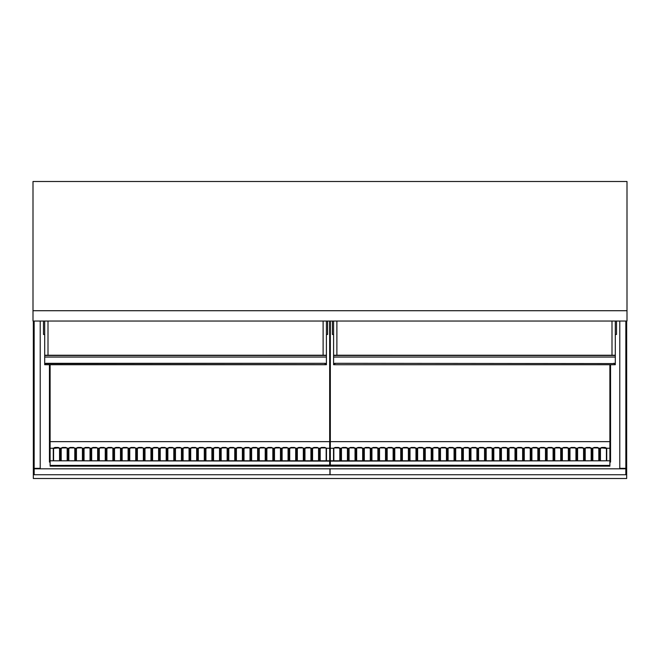 <?xml version="1.0" encoding="UTF-8"?>
<svg xmlns="http://www.w3.org/2000/svg" width="660" height="660" viewBox="0 0 660 660"><rect width="100%" height="100%" fill="white"/><g stroke="black" fill="none" stroke-linecap="round" stroke-linejoin="round"><path stroke-width="0.99" d="M33.33 321.04L33.33 478.5L626.67 478.5L626.67 321.04M625.68 468.806L625.68 468.344M34.32 468.344L34.32 468.806M39.691 468.344L39.691 468.806M620.309 468.806L620.309 468.344M610.549 364.724L610.549 462.082L609.889 462.082M330.33 462.082L329.67 462.082M50.111 462.082L49.45 462.082L49.45 364.724M326.411 334.537L327.624 334.447L327.624 321.04M44.698 334.537L43.486 334.447L43.486 321.04M333.589 334.537L332.376 334.447L332.376 321.04M615.302 334.537L616.514 334.447L616.514 321.04M326.164 460.795L326.164 448.379L324.827 447.447L326.477 448.239L326.477 460.795M324.827 447.917L321.527 447.917L321.527 447.447L324.827 447.447M321.527 447.917L320.191 448.379L320.191 460.795M319.877 460.795L319.877 448.239L321.527 447.447M318.541 460.795L318.541 448.379L317.204 447.447L318.854 448.239L318.854 460.795M317.204 447.917L313.912 447.917L313.912 447.447L317.204 447.447M313.912 447.917L312.576 448.379L312.576 460.795M312.262 460.795L312.262 448.239L313.912 447.447M310.926 460.795L310.926 448.379L309.589 447.447L311.239 448.239L311.239 460.795M309.589 447.917L306.298 447.917L306.298 447.447L309.589 447.447M306.298 447.917L304.961 448.379L304.961 460.795M304.648 460.795L304.648 448.239L306.298 447.447M303.311 460.795L303.311 448.379L301.975 447.447L303.625 448.239L303.625 460.795M301.975 447.917L298.675 447.917L298.675 447.447L301.975 447.447M298.675 447.917L297.338 448.379L297.338 460.795M297.025 460.795L297.025 448.239L298.675 447.447M295.688 460.795L295.688 448.379L294.352 447.447L296.002 448.239L296.002 460.795M294.352 447.917L291.06 447.917L291.06 447.447L294.352 447.447M291.06 447.917L289.724 448.379L289.724 460.795M289.41 460.795L289.41 448.239L291.06 447.447M288.073 460.795L288.073 448.379L286.737 447.447L288.387 448.239L288.387 460.795M286.737 447.917L283.445 447.917L283.445 447.447L286.737 447.447M283.445 447.917L282.109 448.379L282.109 460.795M281.795 460.795L281.795 448.239L283.445 447.447M280.459 460.795L280.459 448.379L279.122 447.447L280.772 448.239L280.772 460.795M279.122 447.917L275.822 447.917L275.822 447.447L279.122 447.447M275.822 447.917L274.486 448.379L274.486 460.795M274.172 460.795L274.172 448.239L275.822 447.447M272.836 460.795L272.836 448.379L271.507 447.447L273.149 448.239L273.149 460.795M271.507 447.917L268.207 447.917L268.207 447.447L271.507 447.447M268.207 447.917L266.871 448.379L266.871 460.795M266.558 460.795L266.558 448.239L268.207 447.447M265.221 460.795L265.221 448.379L263.885 447.447L265.534 448.239L265.534 460.795M263.885 447.917L260.593 447.917L260.593 447.447L263.885 447.447M260.593 447.917L259.256 448.379L259.256 460.795M258.943 460.795L258.943 448.239L260.593 447.447M257.606 460.795L257.606 448.379L256.27 447.447L257.92 448.239L257.92 460.795M256.27 447.917L252.97 447.917L252.97 447.447L256.27 447.447M252.97 447.917L251.633 448.379L251.633 460.795M251.328 460.795L251.328 448.239L252.97 447.447M249.991 460.795L249.991 448.379L248.655 447.447L250.297 448.239L250.297 460.795M248.655 447.917L245.355 447.917L245.355 447.447L248.655 447.447M245.355 447.917L244.018 448.379L244.018 460.795M243.705 460.795L243.705 448.239L245.355 447.447M242.368 460.795L242.368 448.379L241.032 447.447L242.682 448.239L242.682 460.795M241.032 447.917L237.74 447.917L237.74 447.447L241.032 447.447M237.74 447.917L236.404 448.379L236.404 460.795M236.09 460.795L236.09 448.239L237.74 447.447M234.754 460.795L234.754 448.379L233.417 447.447L235.067 448.239L235.067 460.795M233.417 447.917L230.117 447.917L230.117 447.447L233.417 447.447M230.117 447.917L228.781 448.379L228.781 460.795M228.475 460.795L228.475 448.239L230.117 447.447M227.139 460.795L227.139 448.379L225.802 447.447L227.444 448.239L227.444 460.795M225.802 447.917L222.502 447.917L222.502 447.447L225.802 447.447M222.502 447.917L221.166 448.379L221.166 460.795M220.852 460.795L220.852 448.239L222.502 447.447M219.516 460.795L219.516 448.379L218.179 447.447L219.829 448.239L219.829 460.795M218.179 447.917L214.888 447.917L214.888 447.447L218.179 447.447M214.888 447.917L213.551 448.379L213.551 460.795M213.238 460.795L213.238 448.239L214.888 447.447M211.901 460.795L211.901 448.379L210.565 447.447L212.215 448.239L212.215 460.795M210.565 447.917L207.265 447.917L207.265 447.447L210.565 447.447M207.265 447.917L205.928 448.379L205.928 460.795M205.623 460.795L205.623 448.239L207.265 447.447M204.286 460.795L204.286 448.379L202.95 447.447L204.592 448.239L204.592 460.795M202.95 447.917L199.65 447.917L199.65 447.447L202.95 447.447M199.65 447.917L198.313 448.379L198.313 460.795M198 460.795L198 448.239L199.65 447.447M196.663 460.795L196.663 448.379L195.327 447.447L196.977 448.239L196.977 460.795M195.327 447.917L192.035 447.917L192.035 447.447L195.327 447.447M192.035 447.917L190.699 448.379L190.699 460.795M190.385 460.795L190.385 448.239L192.035 447.447M189.049 460.795L189.049 448.379L187.712 447.447L189.362 448.239L189.362 460.795M187.712 447.917L184.412 447.917L184.412 447.447L187.712 447.447M184.412 447.917L183.076 448.379L183.076 460.795M182.77 460.795L182.77 448.239L184.412 447.447M181.434 460.795L181.434 448.379L180.097 447.447L181.739 448.239L181.739 460.795M180.097 447.917L176.798 447.917L176.798 447.447L180.097 447.447M176.798 447.917L175.461 448.379L175.461 460.795M175.148 460.795L175.148 448.239L176.798 447.447M173.811 460.795L173.811 448.379L172.475 447.447L174.124 448.239L174.124 460.795M172.475 447.917L169.183 447.917L169.183 447.447L172.475 447.447M169.183 447.917L167.846 448.379L167.846 460.795M167.533 460.795L167.533 448.239L169.183 447.447M166.196 460.795L166.196 448.379L164.86 447.447L166.51 448.239L166.51 460.795M164.86 447.917L161.568 447.917L161.568 447.447L164.86 447.447M161.568 447.917L160.231 448.379L160.231 460.795M159.918 460.795L159.918 448.239L161.568 447.447M158.581 460.795L158.581 448.379L157.245 447.447L158.895 448.239L158.895 460.795M157.245 447.917L153.945 447.917L153.945 447.447L157.245 447.447M153.945 447.917L152.608 448.379L152.608 460.795M152.295 460.795L152.295 448.239L153.945 447.447M150.958 460.795L150.958 448.379L149.622 447.447L151.272 448.239L151.272 460.795M149.622 447.917L146.33 447.917L146.33 447.447L149.622 447.447M146.33 447.917L144.994 448.379L144.994 460.795M144.68 460.795L144.68 448.239L146.33 447.447M143.344 460.795L143.344 448.379L142.007 447.447L143.657 448.239L143.657 460.795M142.007 447.917L138.715 447.917L138.715 447.447L142.007 447.447M138.715 447.917L137.379 448.379L137.379 460.795M137.065 460.795L137.065 448.239L138.715 447.447M135.729 460.795L135.729 448.379L134.392 447.447L136.042 448.239L136.042 460.795M134.392 447.917L131.093 447.917L131.093 447.447L134.392 447.447M131.093 447.917L129.756 448.379L129.756 460.795M129.442 460.795L129.442 448.239L131.093 447.447M128.106 460.795L128.106 448.379L126.769 447.447L128.419 448.239L128.419 460.795M126.769 447.917L123.478 447.917L123.478 447.447L126.769 447.447M123.478 447.917L122.141 448.379L122.141 460.795M121.828 460.795L121.828 448.239L123.478 447.447M120.491 460.795L120.491 448.379L119.155 447.447L120.805 448.239L120.805 460.795M119.155 447.917L115.863 447.917L115.863 447.447L119.155 447.447M115.863 447.917L114.526 448.379L114.526 460.795M114.213 460.795L114.213 448.239L115.863 447.447M112.876 460.795L112.876 448.379L111.54 447.447L113.19 448.239L113.19 460.795M111.54 447.917L108.24 447.917L108.24 447.447L111.54 447.447M108.24 447.917L106.904 448.379L106.904 460.795M106.59 460.795L106.59 448.239L108.24 447.447M105.253 460.795L105.253 448.379L103.925 447.447L105.567 448.239L105.567 460.795M103.925 447.917L100.625 447.917L100.625 447.447L103.925 447.447M100.625 447.917L99.289 448.379L99.289 460.795M98.975 460.795L98.975 448.239L100.625 447.447M97.639 460.795L97.639 448.379L96.302 447.447L97.952 448.239L97.952 460.795M96.302 447.917L93.01 447.917L93.01 447.447L96.302 447.447M93.01 447.917L91.674 448.379L91.674 460.795M91.36 460.795L91.36 448.239L93.01 447.447M90.024 460.795L90.024 448.379L88.688 447.447L90.337 448.239L90.337 460.795M88.688 447.917L85.387 447.917L85.387 447.447L88.688 447.447M85.387 447.917L84.051 448.379L84.051 460.795M83.746 460.795L83.746 448.239L85.387 447.447M82.409 460.795L82.409 448.379L81.073 447.447L82.715 448.239L82.715 460.795M81.073 447.917L77.773 447.917L77.773 447.447L81.073 447.447M77.773 447.917L76.436 448.379L76.436 460.795M76.123 460.795L76.123 448.239L77.773 447.447M74.786 460.795L74.786 448.379L73.45 447.447L75.1 448.239L75.1 460.795M73.45 447.917L70.158 447.917L70.158 447.447L73.45 447.447M70.158 447.917L68.822 448.379L68.822 460.795M68.508 460.795L68.508 448.239L70.158 447.447M67.171 460.795L67.171 448.379L65.835 447.447L67.485 448.239L67.485 460.795M65.835 447.917L62.535 447.917L62.535 447.447L65.835 447.447M62.535 447.917L61.199 448.379L61.199 460.795M60.893 460.795L60.893 448.239L62.535 447.447M60.893 448.239L59.862 448.239L59.862 460.795M68.508 448.239L67.485 448.239M76.123 448.239L75.1 448.239M83.746 448.239L82.715 448.239M91.36 448.239L90.337 448.239M98.975 448.239L97.952 448.239M106.59 448.239L105.567 448.239M114.213 448.239L113.19 448.239M121.828 448.239L120.805 448.239M129.442 448.239L128.419 448.239M137.065 448.239L136.042 448.239M144.68 448.239L143.657 448.239M152.295 448.239L151.272 448.239M159.918 448.239L158.895 448.239M167.533 448.239L166.51 448.239M175.148 448.239L174.124 448.239M182.77 448.239L181.739 448.239M190.385 448.239L189.362 448.239M198 448.239L196.977 448.239M205.623 448.239L204.592 448.239M213.238 448.239L212.215 448.239M220.852 448.239L219.829 448.239M228.475 448.239L227.444 448.239M236.09 448.239L235.067 448.239M243.705 448.239L242.682 448.239M251.328 448.239L250.297 448.239M258.943 448.239L257.92 448.239M266.558 448.239L265.534 448.239M274.172 448.239L273.149 448.239M281.795 448.239L280.772 448.239M289.41 448.239L288.387 448.239M297.025 448.239L296.002 448.239M304.648 448.239L303.625 448.239M312.262 448.239L311.239 448.239M319.877 448.239L318.854 448.239M50.111 364.724L50.111 441.647L329.67 441.647L329.67 448.239L326.477 448.239M50.111 441.647L50.111 460.795L329.67 460.795L329.67 448.239M53.27 460.795L53.27 448.239L50.111 448.239M53.27 448.239L54.92 447.447L58.22 447.447L59.862 448.239M59.557 460.795L59.557 448.379L58.22 447.917L53.584 448.379L53.584 460.795M58.22 447.917L58.22 447.447M54.92 447.917L54.92 447.447M329.67 441.647L329.67 321.04M333.836 460.795L333.836 448.379L335.173 447.447L333.523 448.239L333.523 460.795M335.173 447.917L338.473 447.917L338.473 447.447L335.173 447.447M340.123 460.795L340.123 448.239L338.473 447.447M338.473 447.917L339.809 448.379L339.809 460.795M341.459 460.795L341.459 448.379L342.796 447.447L341.146 448.239L341.146 460.795M342.796 447.917L346.087 447.917L346.087 447.447L342.796 447.447M347.737 460.795L347.737 448.239L346.087 447.447M346.087 447.917L347.424 448.379L347.424 460.795M349.074 460.795L349.074 448.379L350.411 447.447L348.76 448.239L348.76 460.795M350.411 447.917L353.702 447.917L353.702 447.447L350.411 447.447M355.352 460.795L355.352 448.239L353.702 447.447M353.702 447.917L355.039 448.379L355.039 460.795M356.689 460.795L356.689 448.379L358.025 447.447L356.375 448.239L356.375 460.795M358.025 447.917L361.325 447.917L361.325 447.447L358.025 447.447M362.975 460.795L362.975 448.239L361.325 447.447M361.325 447.917L362.662 448.379L362.662 460.795M364.312 460.795L364.312 448.379L365.648 447.447L363.998 448.239L363.998 460.795M365.648 447.917L368.94 447.917L368.94 447.447L365.648 447.447M370.59 460.795L370.59 448.239L368.94 447.447M368.94 447.917L370.276 448.379L370.276 460.795M371.926 460.795L371.926 448.379L373.263 447.447L371.613 448.239L371.613 460.795M373.263 447.917L376.555 447.917L376.555 447.447L373.263 447.447M378.205 460.795L378.205 448.239L376.555 447.447M376.555 447.917L377.891 448.379L377.891 460.795M379.541 460.795L379.541 448.379L380.878 447.447L379.228 448.239L379.228 460.795M380.878 447.917L384.178 447.917L384.178 447.447L380.878 447.447M385.828 460.795L385.828 448.239L384.178 447.447M384.178 447.917L385.514 448.379L385.514 460.795M387.164 460.795L387.164 448.379L388.492 447.447L386.851 448.239L386.851 460.795M388.492 447.917L391.792 447.917L391.792 447.447L388.492 447.447M393.442 460.795L393.442 448.239L391.792 447.447M391.792 447.917L393.129 448.379L393.129 460.795M394.779 460.795L394.779 448.379L396.115 447.447L394.465 448.239L394.465 460.795M396.115 447.917L399.407 447.917L399.407 447.447L396.115 447.447M401.057 460.795L401.057 448.239L399.407 447.447M399.407 447.917L400.744 448.379L400.744 460.795M402.394 460.795L402.394 448.379L403.73 447.447L402.08 448.239L402.08 460.795M403.73 447.917L407.03 447.917L407.03 447.447L403.73 447.447M408.672 460.795L408.672 448.239L407.03 447.447M407.03 447.917L408.367 448.379L408.367 460.795M410.008 460.795L410.008 448.379L411.345 447.447L409.703 448.239L409.703 460.795M411.345 447.917L414.645 447.917L414.645 447.447L411.345 447.447M416.295 460.795L416.295 448.239L414.645 447.447M414.645 447.917L415.981 448.379L415.981 460.795M417.632 460.795L417.632 448.379L418.968 447.447L417.318 448.239L417.318 460.795M418.968 447.917L422.26 447.917L422.26 447.447L418.968 447.447M423.91 460.795L423.91 448.239L422.26 447.447M422.26 447.917L423.596 448.379L423.596 460.795M425.246 460.795L425.246 448.379L426.583 447.447L424.933 448.239L424.933 460.795M426.583 447.917L429.883 447.917L429.883 447.447L426.583 447.447M431.524 460.795L431.524 448.239L429.883 447.447M429.883 447.917L431.219 448.379L431.219 460.795M432.861 460.795L432.861 448.379L434.197 447.447L432.556 448.239L432.556 460.795M434.197 447.917L437.497 447.917L437.497 447.447L434.197 447.447M439.147 460.795L439.147 448.239L437.497 447.447M437.497 447.917L438.834 448.379L438.834 460.795M440.484 460.795L440.484 448.379L441.82 447.447L440.17 448.239L440.17 460.795M441.82 447.917L445.112 447.917L445.112 447.447L441.82 447.447M446.762 460.795L446.762 448.239L445.112 447.447M445.112 447.917L446.449 448.379L446.449 460.795M448.099 460.795L448.099 448.379L449.435 447.447L447.785 448.239L447.785 460.795M449.435 447.917L452.735 447.917L452.735 447.447L449.435 447.447M454.377 460.795L454.377 448.239L452.735 447.447M452.735 447.917L454.072 448.379L454.072 460.795M455.713 460.795L455.713 448.379L457.05 447.447L455.408 448.239L455.408 460.795M457.05 447.917L460.35 447.917L460.35 447.447L457.05 447.447M462 460.795L462 448.239L460.35 447.447M460.35 447.917L461.686 448.379L461.686 460.795M463.337 460.795L463.337 448.379L464.673 447.447L463.023 448.239L463.023 460.795M464.673 447.917L467.965 447.917L467.965 447.447L464.673 447.447M469.615 460.795L469.615 448.239L467.965 447.447M467.965 447.917L469.301 448.379L469.301 460.795M470.951 460.795L470.951 448.379L472.288 447.447L470.638 448.239L470.638 460.795M472.288 447.917L475.588 447.917L475.588 447.447L472.288 447.447M477.23 460.795L477.23 448.239L475.588 447.447M475.588 447.917L476.924 448.379L476.924 460.795M478.566 460.795L478.566 448.379L479.903 447.447L478.261 448.239L478.261 460.795M479.903 447.917L483.202 447.917L483.202 447.447L479.903 447.447M484.853 460.795L484.853 448.239L483.202 447.447M483.202 447.917L484.539 448.379L484.539 460.795M486.189 460.795L486.189 448.379L487.526 447.447L485.876 448.239L485.876 460.795M487.526 447.917L490.817 447.917L490.817 447.447L487.526 447.447M492.467 460.795L492.467 448.239L490.817 447.447M490.817 447.917L492.154 448.379L492.154 460.795M493.804 460.795L493.804 448.379L495.14 447.447L493.49 448.239L493.49 460.795M495.14 447.917L498.432 447.917L498.432 447.447L495.14 447.447M500.082 460.795L500.082 448.239L498.432 447.447M498.432 447.917L499.768 448.379L499.768 460.795M501.418 460.795L501.418 448.379L502.755 447.447L501.105 448.239L501.105 460.795M502.755 447.917L506.055 447.917L506.055 447.447L502.755 447.447M507.705 460.795L507.705 448.239L506.055 447.447M506.055 447.917L507.391 448.379L507.391 460.795M509.041 460.795L509.041 448.379L510.378 447.447L508.728 448.239L508.728 460.795M510.378 447.917L513.67 447.917L513.67 447.447L510.378 447.447M515.32 460.795L515.32 448.239L513.67 447.447M513.67 447.917L515.006 448.379L515.006 460.795M516.656 460.795L516.656 448.379L517.993 447.447L516.343 448.239L516.343 460.795M517.993 447.917L521.284 447.917L521.284 447.447L517.993 447.447M522.934 460.795L522.934 448.239L521.284 447.447M521.284 447.917L522.621 448.379L522.621 460.795M524.271 460.795L524.271 448.379L525.607 447.447L523.957 448.239L523.957 460.795M525.607 447.917L528.908 447.917L528.908 447.447L525.607 447.447M530.558 460.795L530.558 448.239L528.908 447.447M528.908 447.917L530.244 448.379L530.244 460.795M531.894 460.795L531.894 448.379L533.231 447.447L531.581 448.239L531.581 460.795M533.231 447.917L536.522 447.917L536.522 447.447L533.231 447.447M538.172 460.795L538.172 448.239L536.522 447.447M536.522 447.917L537.859 448.379L537.859 460.795M539.509 460.795L539.509 448.379L540.845 447.447L539.195 448.239L539.195 460.795M540.845 447.917L544.137 447.917L544.137 447.447L540.845 447.447M545.787 460.795L545.787 448.239L544.137 447.447M544.137 447.917L545.473 448.379L545.473 460.795M547.123 460.795L547.123 448.379L548.46 447.447L546.81 448.239L546.81 460.795M548.46 447.917L551.76 447.917L551.76 447.447L548.46 447.447M553.41 460.795L553.41 448.239L551.76 447.447M551.76 447.917L553.096 448.379L553.096 460.795M554.746 460.795L554.746 448.379L556.075 447.447L554.433 448.239L554.433 460.795M556.075 447.917L559.375 447.917L559.375 447.447L556.075 447.447M561.025 460.795L561.025 448.239L559.375 447.447M559.375 447.917L560.711 448.379L560.711 460.795M562.361 460.795L562.361 448.379L563.698 447.447L562.048 448.239L562.048 460.795M563.698 447.917L566.989 447.917L566.989 447.447L563.698 447.447M568.639 460.795L568.639 448.239L566.989 447.447M566.989 447.917L568.326 448.379L568.326 460.795M569.976 460.795L569.976 448.379L571.312 447.447L569.663 448.239L569.663 460.795M571.312 447.917L574.612 447.917L574.612 447.447L571.312 447.447M576.254 460.795L576.254 448.239L574.612 447.447M574.612 447.917L575.949 448.379L575.949 460.795M577.591 460.795L577.591 448.379L578.927 447.447L577.285 448.239L577.285 460.795M578.927 447.917L582.227 447.917L582.227 447.447L578.927 447.447M583.877 460.795L583.877 448.239L582.227 447.447M582.227 447.917L583.564 448.379L583.564 460.795M585.214 460.795L585.214 448.379L586.55 447.447L584.9 448.239L584.9 460.795M586.55 447.917L589.842 447.917L589.842 447.447L586.55 447.447M591.492 460.795L591.492 448.239L589.842 447.447M589.842 447.917L591.178 448.379L591.178 460.795M592.828 460.795L592.828 448.379L594.165 447.447L592.515 448.239L592.515 460.795M594.165 447.917L597.465 447.917L597.465 447.447L594.165 447.447M599.107 460.795L599.107 448.239L597.465 447.447M597.465 447.917L598.802 448.379L598.802 460.795M599.107 448.239L600.138 448.239L600.138 460.795M591.492 448.239L592.515 448.239M583.877 448.239L584.9 448.239M576.254 448.239L577.285 448.239M568.639 448.239L569.663 448.239M561.025 448.239L562.048 448.239M553.41 448.239L554.433 448.239M545.787 448.239L546.81 448.239M538.172 448.239L539.195 448.239M530.558 448.239L531.581 448.239M522.934 448.239L523.957 448.239M515.32 448.239L516.343 448.239M507.705 448.239L508.728 448.239M500.082 448.239L501.105 448.239M492.467 448.239L493.49 448.239M484.853 448.239L485.876 448.239M477.23 448.239L478.261 448.239M469.615 448.239L470.638 448.239M462 448.239L463.023 448.239M454.377 448.239L455.408 448.239M446.762 448.239L447.785 448.239M439.147 448.239L440.17 448.239M431.524 448.239L432.556 448.239M423.91 448.239L424.933 448.239M416.295 448.239L417.318 448.239M408.672 448.239L409.703 448.239M401.057 448.239L402.08 448.239M393.442 448.239L394.465 448.239M385.828 448.239L386.851 448.239M378.205 448.239L379.228 448.239M370.59 448.239L371.613 448.239M362.975 448.239L363.998 448.239M355.352 448.239L356.375 448.239M347.737 448.239L348.76 448.239M340.123 448.239L341.146 448.239M606.73 460.795L606.73 448.239L605.08 447.447L601.78 447.447L600.138 448.239M606.73 448.239L609.889 448.239L609.889 460.795L330.33 460.795L330.33 448.239L333.523 448.239M609.889 364.724L609.889 448.239M609.889 441.647L330.33 441.647L330.33 448.239M600.443 460.795L600.443 448.379L601.78 447.917L606.416 448.379L606.416 460.795M601.78 447.917L601.78 447.447M605.08 447.917L605.08 447.447M330.33 441.647L330.33 321.04M329.67 465.407L50.111 465.407L50.111 466.15L329.67 466.15L329.67 460.804L50.111 460.804L329.67 461.117M50.111 465.407L329.67 465.094M50.111 465.094L50.111 461.117M330.33 465.407L609.889 465.407L609.889 466.15L330.33 466.15L330.33 460.804L609.889 460.804L330.33 461.117M609.889 465.407L330.33 465.094M609.889 465.094L609.889 461.117M44.698 364.089L44.698 355.245L323.111 355.228L323.111 321.04M615.302 364.089L615.302 355.245L336.889 355.228L336.889 321.04M47.998 355.245L47.998 321.04M44.698 355.245L44.698 321.04M44.698 364.468A1.65 0.883 0 0 1 46.348 363.586L46.348 363.313A1.65 0.883 180 0 0 44.698 364.188L44.698 364.724L326.411 364.724L326.411 321.04M326.411 355.245L323.111 355.245M612.001 355.245L612.001 321.04M615.302 355.245L615.302 321.04M333.589 364.724L615.302 364.724L333.589 364.724L333.589 321.04M333.589 355.245L336.889 355.245M324.761 363.586A1.65 0.883 0 0 1 326.411 364.468L326.411 364.188A1.65 0.883 180 0 0 324.761 363.313L46.348 363.586M46.348 363.313L324.761 363.313M335.239 363.586A1.65 0.883 180 0 0 333.589 364.468L333.589 364.188A1.65 0.883 -0 0 1 335.239 363.313L613.652 363.586L335.239 363.313M615.302 364.642L615.302 364.468A1.65 0.883 180 0 0 613.652 363.586M613.652 363.313A1.65 0.883 -0 0 1 615.302 364.188L615.302 364.468M40.219 321.04L40.219 468.344L34.155 468.344L34.155 321.04M619.781 321.04L619.781 468.344L625.845 468.344L625.845 321.04M34.172 474.746L329.917 474.746L329.917 468.806L34.172 468.806L34.172 474.746M625.828 468.806L625.828 474.746L330.082 474.746L330.082 468.806L625.828 468.806M33 310.72L33 181.5L627 181.5L627 321.04L33 321.04L33 310.72L627 310.72M44.698 364.642L326.411 364.642M44.698 357.06L326.411 357.06M44.698 355.476L326.411 355.476M615.302 357.06L333.589 357.06M615.302 355.476L333.589 355.476M50.111 466.15L329.67 466.15M330.33 466.15L609.889 466.15"/></g></svg>
